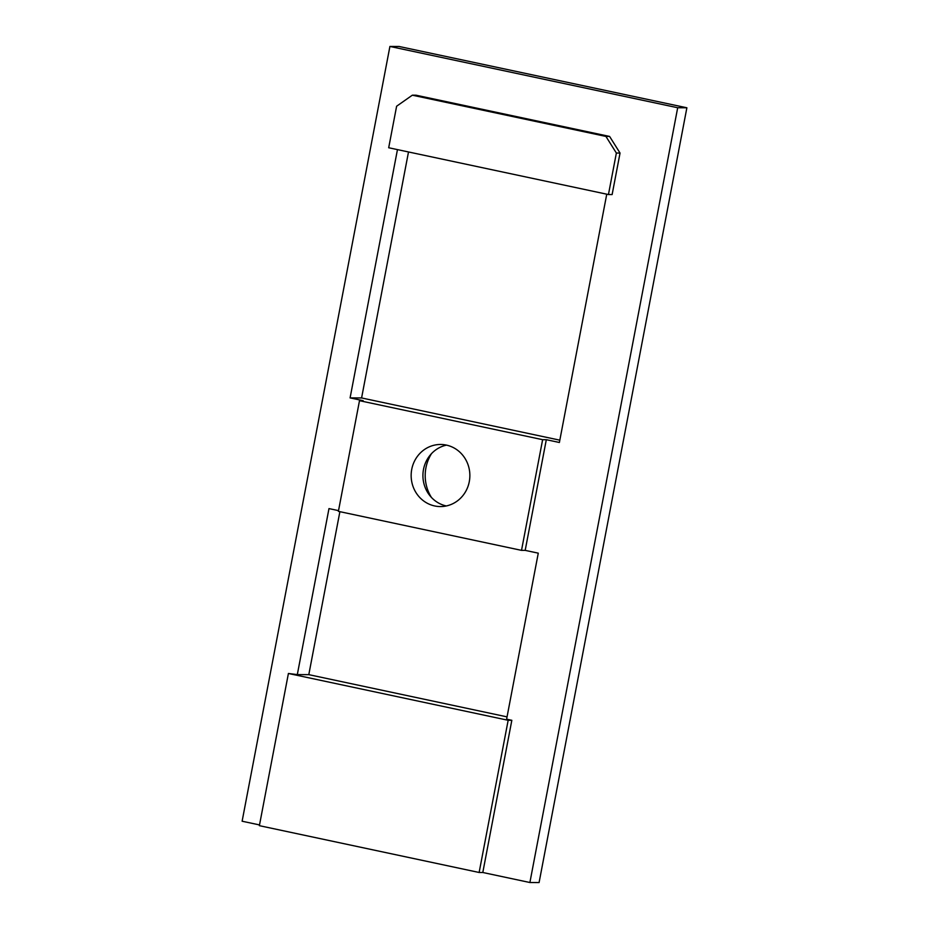 <?xml version="1.0" encoding="UTF-8"?>
<svg xmlns="http://www.w3.org/2000/svg" width="929" height="929" viewBox="0 0 929 929"><rect width="100%" height="100%" fill="white"/><g stroke="black" fill="none" stroke-linecap="round" stroke-linejoin="round"><path stroke-width="1.39" d="M446.292 505.957A31.052 29.356 90.2 0 1 429.361 494.983A31.052 29.356 90.2 0 1 423.496 469.435A31.052 29.356 90.2 0 1 429.5 455.988A31.052 29.356 90.2 0 1 446.501 445.119M431.532 453.596A39.517 37.369 -89.8 0 0 425.935 467.798A39.517 37.369 -89.8 0 0 431.381 497.387M469.284 481.652A31.052 29.356 90.2 0 1 440.404 506.572A31.052 29.356 90.2 0 1 411.152 475.416A31.052 29.356 90.2 0 1 440.613 444.468A31.052 29.356 90.2 0 1 469.284 481.652M389.913 46.45L399.11 46.485L686.879 107.776L539.087 882.55L529.89 882.515L677.694 107.741L389.913 46.45L242.121 821.224L259.516 824.929M606.753 194.184L559.386 442.483L546.31 439.696L525.187 550.374L538.274 553.161L506.607 719.185L511.833 720.3L482.801 872.494L529.89 882.515M482.801 872.494L479.132 872.482L508.163 720.289L288.408 673.479L259.377 825.672L479.132 872.482M546.31 439.696L542.629 439.684L359.5 400.678L338.388 511.356L521.517 550.363L542.629 439.684M525.187 550.374L521.517 550.363M397.461 149.604L350.094 397.902L363.181 400.689L359.5 400.678M396.613 106.231L388.694 147.746L608.449 194.544L616.368 153.041L605.929 136.424L412.337 95.188L396.613 106.231M605.929 136.424L609.598 136.435L416.006 95.199L412.337 95.188M609.598 136.435L620.038 153.053L616.368 153.041M620.038 153.053L612.13 194.556L608.449 194.544M338.528 510.625L328.982 508.593L297.315 674.605L288.408 673.479M511.833 720.3L508.163 720.289M297.315 674.605L308.8 674.651L339.886 511.682M507.048 716.874L308.8 674.651M350.094 397.902L361.59 397.949L408.505 151.961M559.827 440.172L361.59 397.949M677.694 107.741L686.879 107.776"/></g></svg>
